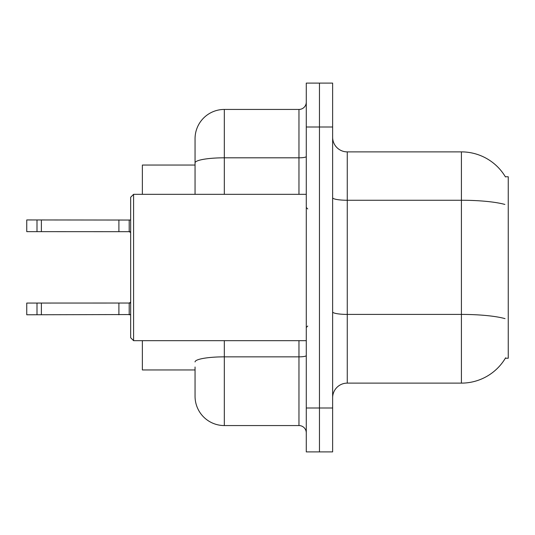 <?xml version="1.0" encoding="UTF-8"?>
<svg xmlns="http://www.w3.org/2000/svg" width="535" height="535" viewBox="0 0 535 535"><rect width="100%" height="100%" fill="white"/><g stroke="black" fill="none" stroke-linecap="round" stroke-linejoin="round"><path stroke-width="0.8" d="M505.608 357.801A51.226 51.226 0 0 1 461.417 383.12A51.226 51.226 0 0 0 505.348 358.236L508.25 358.236L508.25 176.764L505.348 176.764A51.226 51.226 0 0 0 461.417 151.88L347.262 151.88A14.632 14.632 0 0 1 332.63 137.248A14.632 14.632 0 0 0 347.262 151.88L347.262 383.12A14.632 14.632 0 0 0 332.63 397.752M195.054 191.089L195.054 154.809L195.054 165.054L142.37 165.054L142.37 194.325M195.054 369.946L142.37 369.946L142.37 340.675M319.455 407.998L319.455 451.901L332.63 451.901L332.63 407.998L319.455 407.998L319.455 451.901L306.281 451.901L306.281 407.998L319.455 407.998L319.455 127.002L319.455 407.998M306.281 407.998L306.281 83.099L319.455 83.099L319.455 127.002L319.455 83.099L332.63 83.099L332.63 407.998M504.873 204.444A51.226 8.894 180 0 0 461.417 200.257L461.417 151.88A51.226 51.226 0 0 1 505.455 176.945A51.226 51.226 0 0 0 461.417 151.88A51.226 51.226 0 0 1 505.348 176.764M505.033 318.639A51.226 8.894 180 0 0 461.417 314.413L461.417 383.12L347.262 383.12M195.054 367.017L195.054 396.288A29.271 29.271 0 0 0 224.325 425.559L298.965 425.559L298.965 340.675M306.281 83.099L319.455 83.099M195.054 194.325L195.054 138.712A29.271 29.271 0 0 1 224.325 109.441L298.965 109.441A7.316 7.316 0 0 0 306.281 102.125M306.281 432.875A7.316 7.316 0 0 0 298.965 425.559M130.66 303.037L26.75 303.064L26.75 314.774L130.66 314.547M118.897 303.064L118.897 314.774M41.382 303.064L41.382 314.774M36.995 303.064L36.995 314.774M130.66 314.654L129.196 314.774L129.196 303.064L130.66 302.141M130.66 231.682L26.75 231.642L26.75 219.938L130.66 220.052M118.897 231.642L118.897 219.938M41.382 231.642L41.382 219.938M36.995 231.642L36.995 219.938M133.589 340.675L130.66 337.752L130.66 197.248L133.589 194.325L133.589 340.675L306.281 340.675M332.63 311.872A14.632 2.541 -0 0 0 347.262 314.413L461.417 314.413L461.417 200.257L347.262 200.257A14.632 2.541 0 0 1 332.63 197.716M332.63 127.002L306.281 127.002M224.325 340.675L224.325 425.559M306.281 355.581A7.316 1.271 0 0 1 298.965 356.852L224.325 356.852A29.271 5.082 180 0 0 195.054 361.934M224.325 109.441L224.325 157.812L298.965 157.812L298.965 109.441M195.054 162.901A29.271 5.082 180 0 1 224.325 157.812L224.325 194.325M298.965 194.325L298.965 157.812A7.316 1.271 0 0 0 306.281 156.541M130.66 232.564L129.196 231.642L129.196 219.938M307.745 208.958L306.281 207.493M133.589 194.325L306.281 194.325M307.745 326.042L306.281 327.507"/></g></svg>
